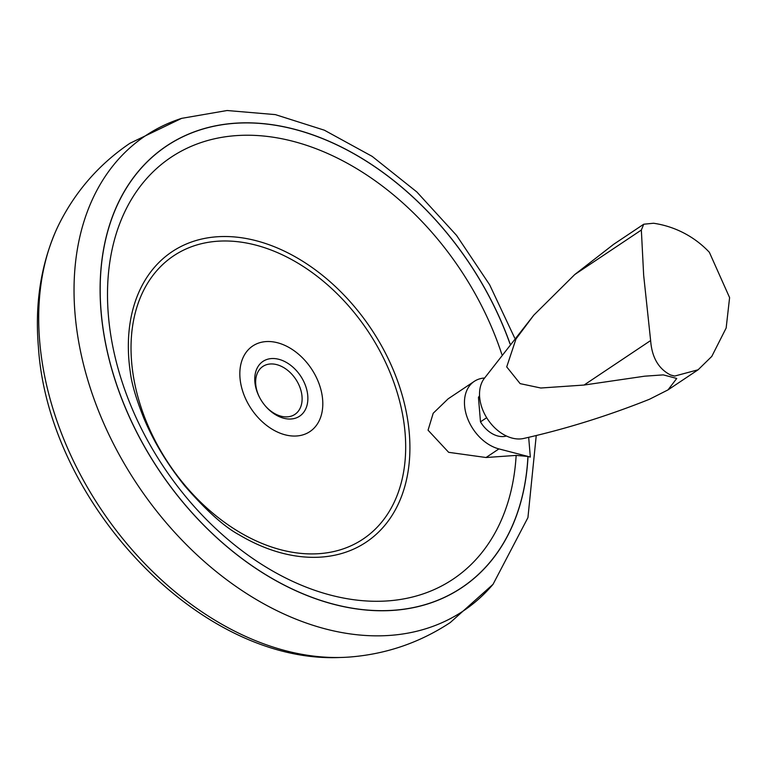 <?xml version="1.0" encoding="UTF-8"?>
<svg xmlns="http://www.w3.org/2000/svg" width="768" height="768" viewBox="0 0 768 768"><rect width="100%" height="100%" fill="white"/><g stroke="black" fill="none" stroke-linecap="round" stroke-linejoin="round"><path stroke-width="1.15" d="M286.032 650.822A280.685 197.126 -123.8 0 1 39.686 341.347A280.685 197.126 -123.8 0 1 55.536 231.686A280.685 197.126 -123.8 0 1 60.278 221.731C76.896 189.638 100.118 163.488 129.936 143.28L181.651 118.358A285.83 200.736 -123.8 0 0 75.043 313.891A285.83 200.736 -123.8 0 0 325.901 629.04A285.83 200.736 -123.8 0 0 493.046 584.314L450.25 622.56C420.173 642.384 387.13 653.837 351.12 656.909A280.685 197.126 -123.8 0 1 340.099 657.485A280.685 197.126 -123.8 0 1 286.032 650.822M530.208 457.114L528.019 456.442L530.208 457.114M530.323 457.037L528.672 437.309M484.541 378.019A39.12 27.475 56.2 0 0 474.25 381.379A39.12 27.475 56.2 0 0 467.29 417.677A39.12 27.475 56.2 0 0 498.931 448.906L527.942 456.422L516.144 455.405L486.038 457.517L448.656 452.323L428.054 430.186L433.2 413.251L448.118 398.842L474.25 381.379M240.01 378.077A51.475 36.154 -123.8 0 1 277.45 342.739A51.475 36.154 -123.8 0 1 322.627 399.494A51.475 36.154 -123.8 0 1 285.187 434.832A51.475 36.154 -123.8 0 1 240.01 378.077M283.795 418.253A32.947 23.136 -123.8 0 1 265.334 405.946A32.947 23.136 -123.8 0 1 259.344 396.989A32.947 23.136 -123.8 0 1 278.842 359.309A32.947 23.136 -123.8 0 1 307.757 395.635A32.947 23.136 -123.8 0 1 283.795 418.253M259.507 397.296A28.829 20.246 -123.8 0 1 262.867 366.442A28.829 20.246 -123.8 0 1 276.71 364.627A28.829 20.246 -123.8 0 1 300.029 387.629A28.829 20.246 -123.8 0 1 294.902 414.384A28.829 20.246 -123.8 0 1 281.05 416.198A28.829 20.246 -123.8 0 1 265.104 405.677M506.419 436.003A24.71 17.357 -123.8 0 1 497.846 436.003A24.71 17.357 -123.8 0 1 480.49 421.843L478.445 397.402A24.71 17.357 -123.8 0 1 479.558 395.818M478.445 397.402L479.606 396.624M486.672 417.715L480.49 421.843M512.179 438.096A37.066 26.026 -123.8 0 1 479.654 397.238A37.066 26.026 -123.8 0 1 483.869 378.97L533.789 315.168L515.99 338.966L506.717 366.883L520.138 383.635L540.797 388.013L584.064 385.046L644.678 376.186L663.283 374.88L676.742 378.451L667.987 389.904L649.488 399.254C607.67 415.939 565.718 429.014 523.632 438.47A37.066 26.026 -123.8 0 1 512.179 438.096M643.738 224.218L653.53 223.248A95.539 95.539 0 0 1 709.373 252.317L729.6 297.629L726.154 328.022L711.792 356.4L698.112 369.782L674.717 376.061L670.589 374.995C658.55 368.899 651.898 357.418 650.63 340.55L643.67 275.357L641.347 230.035L643.738 224.218L613.613 244.339L574.781 274.522L533.789 315.168M528.019 456.442A265.642 186.557 -123.8 0 1 318.384 599.702A265.642 186.557 -123.8 0 1 101.04 311.539A265.642 186.557 -123.8 0 1 260.294 123.37A265.642 186.557 -123.8 0 1 510.086 343.853M527.942 456.422A265.546 186.49 -123.8 0 1 318.374 599.616A265.546 186.49 -123.8 0 1 101.117 311.558A265.546 186.49 -123.8 0 1 260.333 123.456A265.546 186.49 -123.8 0 1 510.029 343.92M516.144 455.405A253.728 178.195 -123.8 0 1 315.274 590.486A253.728 178.195 -123.8 0 1 108.394 315.494A253.728 178.195 -123.8 0 1 263.952 136.061A253.728 178.195 -123.8 0 1 501.859 354.451M128.957 360.605A174.662 122.669 -123.8 0 1 256.013 240.682A174.662 122.669 -123.8 0 1 409.296 433.258A174.662 122.669 -123.8 0 1 282.25 553.181A174.662 122.669 -123.8 0 1 239.04 534.758C224.333 526.858 206.294 510.624 184.925 486.067C167.395 464.362 153.667 441.677 143.75 418.003C136.061 398.621 131.568 383.29 130.282 372.01A174.662 122.669 -123.8 0 1 128.957 360.605M498.931 448.906L486.038 457.517M281.155 549.859A170.371 119.654 -123.8 0 1 131.626 362.016A170.371 119.654 -123.8 0 1 255.552 245.04A170.371 119.654 -123.8 0 1 405.082 432.883A170.371 119.654 -123.8 0 1 281.155 549.859M584.064 385.046L650.63 340.55M574.781 274.522L641.347 230.035M674.717 376.061A84.384 59.261 -123.8 0 1 670.589 374.995M340.099 657.485C199.44 663.869 48.192 502.234 38.4 346.963C34.858 305.098 40.57 266.669 55.536 231.686M536.246 435.514L527.933 517.613L493.046 584.314M514.704 338.054L489.638 284.784L456.547 235.382L416.832 191.952L372.163 156.374L324.365 130.195L275.347 114.614L227.069 110.515L181.651 118.358M698.112 369.782L667.987 389.904"/></g></svg>
